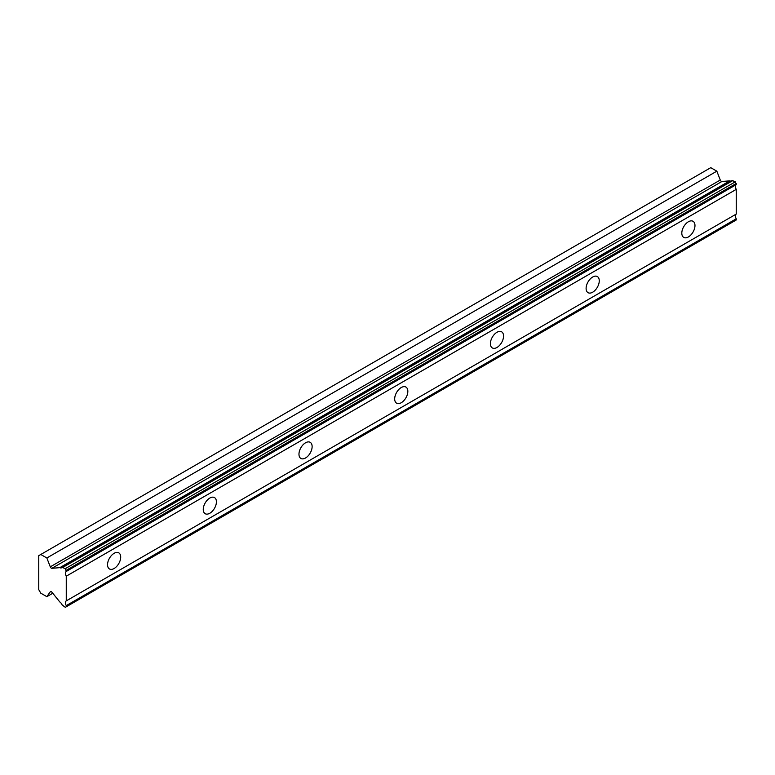 <?xml version="1.0" encoding="UTF-8"?>
<svg xmlns="http://www.w3.org/2000/svg" width="775" height="775" viewBox="0 0 775 775"><rect width="100%" height="100%" fill="white"/><g stroke="black" fill="none" stroke-linecap="round" stroke-linejoin="round"><path stroke-width="1.16" d="M688.394 236.947A9.31 5.377 120 0 0 694.477 228.751A9.31 5.377 120 0 0 693.044 221.292A9.31 5.377 120 0 0 688.394 221.757A9.31 5.377 120 0 0 682.31 229.952A9.31 5.377 120 0 0 683.744 237.412A9.31 5.377 120 0 0 688.394 236.947M114.119 568.501A9.31 5.377 120 0 0 120.203 560.306A9.31 5.377 120 0 0 118.778 552.846A9.31 5.377 120 0 0 114.119 553.311A9.31 5.377 120 0 0 108.045 561.507A9.31 5.377 120 0 0 109.469 568.966A9.31 5.377 120 0 0 114.119 568.501M209.831 513.244A9.31 5.377 120 0 0 215.915 505.048A9.31 5.377 120 0 0 214.491 497.589A9.31 5.377 120 0 0 209.831 498.044A9.31 5.377 120 0 0 203.757 506.249A9.31 5.377 120 0 0 205.181 513.709A9.31 5.377 120 0 0 209.831 513.244M305.544 457.986A9.31 5.377 120 0 0 311.627 449.781A9.31 5.377 120 0 0 310.203 442.331A9.31 5.377 120 0 0 305.544 442.787A9.31 5.377 120 0 0 299.47 450.992A9.31 5.377 120 0 0 300.894 458.451A9.31 5.377 120 0 0 305.544 457.986M401.256 402.729A9.31 5.377 120 0 0 407.34 394.523A9.31 5.377 120 0 0 405.916 387.074A9.31 5.377 120 0 0 401.256 387.529A9.31 5.377 120 0 0 395.182 395.734A9.31 5.377 120 0 0 396.606 403.184A9.31 5.377 120 0 0 401.256 402.729M496.969 347.471A9.31 5.377 120 0 0 503.052 339.266A9.31 5.377 120 0 0 501.619 331.807A9.31 5.377 120 0 0 496.969 332.272A9.31 5.377 120 0 0 490.895 340.477A9.31 5.377 120 0 0 492.319 347.927A9.31 5.377 120 0 0 496.969 347.471M592.681 292.214A9.31 5.377 120 0 0 598.765 284.008A9.31 5.377 120 0 0 597.331 276.549A9.31 5.377 120 0 0 592.681 277.014A9.31 5.377 120 0 0 586.607 285.21A9.31 5.377 120 0 0 588.031 292.669A9.31 5.377 120 0 0 592.681 292.214M51.935 568.298L721.913 181.486A1.695 0.978 -120 0 1 721.302 181.321A1.695 0.978 -120 0 1 720.266 180.032L716.836 171.168L710.762 167.671L38.75 555.656L38.75 589.639L40.784 593.166L46.849 596.663L50.288 591.771A1.695 0.978 60 0 1 50.472 591.596A1.695 0.978 60 0 1 51.935 592.226L59.84 601.991A4.204 2.422 60 0 1 62.136 604.936L65.323 607.329L66.263 606.786L66.263 605.614A4.195 2.422 60 0 1 66.263 600.887L66.263 576.183A4.195 2.422 60 0 1 66.263 571.456L65.323 568.647L62.136 567.358A4.204 2.422 60 0 1 61.7 567.746A4.204 2.422 60 0 1 59.84 567.658L51.935 568.298A1.695 0.978 60 0 1 51.324 568.133A1.695 0.978 60 0 1 50.288 566.845L46.849 557.981L40.784 554.483M62.136 567.358L732.113 180.546L735.301 181.834L736.25 184.644A4.195 2.422 60 0 0 736.25 189.371L66.263 576.183M66.263 606.786L736.25 219.974L736.25 218.802A4.195 2.422 60 0 1 736.25 214.074L736.25 189.371M731.145 181.108A4.204 2.422 60 0 1 729.827 180.846L721.913 181.486M62.978 567.29L732.956 180.488M735.301 181.834L65.323 568.647M66.263 571.456L736.25 184.644M736.25 214.074L66.263 600.887M736.25 218.802L66.263 605.614M52.768 593.253L46.849 596.663M716.836 171.168L46.849 557.981M729.827 180.846L59.84 567.658M736.25 183.472L66.263 570.284M720.266 180.032L50.288 566.845"/></g></svg>
